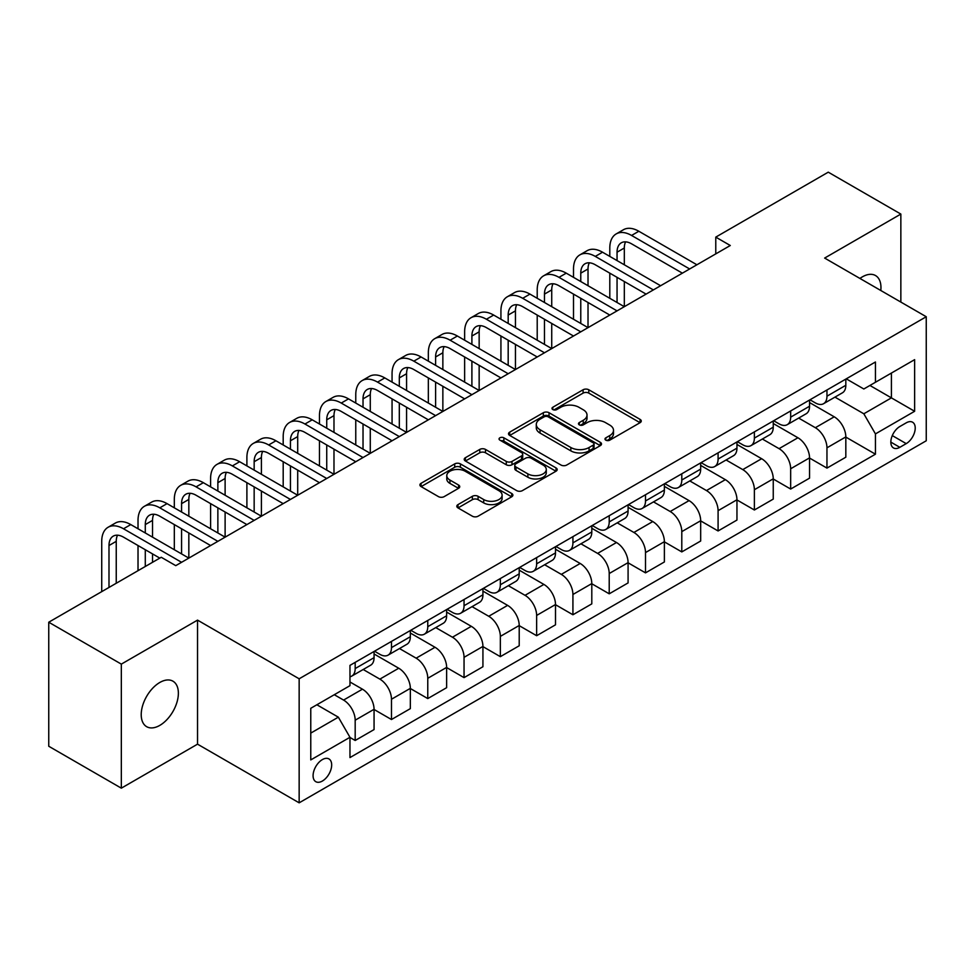 <?xml version="1.0" encoding="UTF-8"?>
<svg xmlns="http://www.w3.org/2000/svg" width="975" height="975" viewBox="0 0 975 975"><rect width="100%" height="100%" fill="white"/><g stroke="black" fill="none" stroke-linecap="round" stroke-linejoin="round"><path stroke-width="1.46" d="M605.816 440.152A2.815 1.633 0 0 0 609.802 440.152L640.088 422.675A4.034 2.328 0 0 0 641.27 421.029A4.034 2.328 0 0 0 640.088 419.384L588.79 389.768A4.034 2.328 0 0 0 583.087 389.768L552.813 407.245A2.815 1.633 0 0 0 551.984 408.403A2.815 1.633 0 0 0 552.813 409.549A2.815 1.633 0 0 0 556.798 409.549L560.722 407.294A12.894 7.447 0 0 1 578.955 407.294L583.233 409.756A12.894 7.447 0 0 1 587.011 415.021A12.894 7.447 0 0 1 583.233 420.286L579.308 422.553A2.815 1.633 0 0 0 578.492 423.698A2.815 1.633 0 0 0 579.308 424.856A2.815 1.633 0 0 0 583.306 424.856L587.218 422.589A12.894 7.447 0 0 1 605.463 422.589L609.728 425.063A12.894 7.447 0 0 1 613.507 430.328A12.894 7.447 0 0 1 609.728 435.593L605.816 437.848A2.815 1.633 0 0 0 604.987 439.006A2.815 1.633 0 0 0 605.816 440.152L605.816 437.848M159.803 725.388A26.276 15.173 120 0 0 176.962 702.232A26.276 15.173 120 0 0 172.941 681.184A26.276 15.173 120 0 0 159.803 682.476A26.276 15.173 120 0 0 142.63 705.632A26.276 15.173 120 0 0 146.664 726.692A26.276 15.173 120 0 0 159.803 725.388M880.803 290.501A26.276 15.173 120 0 0 875.513 275.547A26.276 15.173 120 0 0 862.375 276.851A26.276 15.173 120 0 0 859.926 278.448M322.384 781.036A13.138 7.581 120 0 0 330.964 769.458A13.138 7.581 120 0 0 328.953 758.928A13.138 7.581 120 0 0 322.384 759.586A13.138 7.581 120 0 0 313.792 771.164A13.138 7.581 120 0 0 315.815 781.694A13.138 7.581 120 0 0 322.384 781.036M457.982 504.611A4.034 2.328 0 0 0 456.812 506.257A4.034 2.328 0 0 0 457.982 507.902L472.375 516.202A4.034 2.328 0 0 0 478.079 516.202L511.704 496.787A4.034 2.328 0 0 0 512.887 495.142A4.034 2.328 0 0 0 511.704 493.496L460.407 463.893A4.034 2.328 0 0 0 454.716 463.893L421.078 483.295A4.034 2.328 0 0 0 419.908 484.941A4.034 2.328 0 0 0 421.078 486.586L438.47 496.628A4.034 2.328 0 0 0 444.161 496.628L458.555 488.317A4.034 2.328 0 0 0 459.737 486.671A4.034 2.328 0 0 0 458.555 485.026L449.938 480.053A10.786 6.228 0 0 1 446.782 475.654A10.786 6.228 0 0 1 453.436 469.901A10.786 6.228 0 0 1 465.185 471.254L498.956 490.742A10.786 6.228 0 0 1 502.113 495.142A10.786 6.228 0 0 1 495.458 500.894A10.786 6.228 0 0 1 483.71 499.553L478.079 496.299A4.034 2.328 0 0 0 472.375 496.299L457.982 504.611L457.982 507.902M197.535 620.124L121.327 664.121L48.75 622.221L48.75 746.253L121.327 788.166L197.535 744.169L299.154 802.827L299.154 678.795L197.535 620.124L197.535 744.169M900.851 302.079L900.851 214.073L824.643 258.07L926.25 316.741L299.154 678.795M900.851 214.073L828.263 172.173L715.772 237.12L715.772 253.89M48.75 622.221L161.253 557.273L175.768 565.646L730.287 245.505L715.772 237.12M561.003 465.038A4.034 2.328 0 0 0 566.707 465.038L600.332 445.624A4.034 2.328 0 0 0 601.514 443.978A4.034 2.328 0 0 0 600.332 442.333L549.035 412.717A4.034 2.328 0 0 0 543.331 412.717L509.706 432.132A4.034 2.328 0 0 0 508.523 433.778A4.034 2.328 0 0 0 509.706 435.423L561.003 465.038M501.004 440.761A2.815 1.633 0 0 1 503.868 441.163L503.868 437.812L556.018 467.915A4.034 2.328 0 0 1 557.2 469.56A4.034 2.328 0 0 1 556.018 471.205L522.393 490.62A4.034 2.328 0 0 1 516.689 490.62L465.392 461.004L465.392 457.714A4.034 2.328 0 0 0 464.21 459.359A4.034 2.328 0 0 0 465.392 461.004M465.392 457.714L479.785 449.414A4.034 2.328 0 0 1 485.489 449.414L506.293 461.419A4.034 2.328 0 0 0 511.985 461.419L521.54 455.91A4.034 2.328 0 0 0 522.71 454.265A4.034 2.328 0 0 0 521.54 452.619L499.883 440.115A2.815 1.633 0 0 1 499.054 438.957A2.815 1.633 0 0 1 500.797 437.458A2.815 1.633 0 0 1 503.868 437.812M906.214 422.845L899.828 426.526A12.724 7.349 120 0 0 891.516 437.751A12.724 7.349 120 0 0 893.466 447.939A12.724 7.349 120 0 0 899.828 447.318L906.214 443.625A12.724 7.349 120 0 0 914.538 432.413A12.724 7.349 120 0 0 912.576 422.212A12.724 7.349 120 0 0 906.214 422.845M299.154 802.827L926.25 440.773L926.25 316.741M846.263 378.848L863.826 388.988L875.44 382.273L875.44 361.993L349.964 665.377L349.964 685.669L310.769 708.289L310.769 759.915L349.964 737.295L349.964 757.575L875.44 454.192L875.44 433.899L863.826 413.79L834.966 397.13M875.44 382.273L914.635 359.653L914.635 411.279L875.44 433.899M121.327 664.121L121.327 788.166M869.932 385.466L891.406 397.873L891.406 373.059L914.635 359.653M863.826 413.79L891.406 397.873L914.635 411.279M310.769 733.102L338.349 717.173L316.863 704.767M349.964 737.453L355.18 740.476L355.18 720.196A16.429 9.482 -120 0 0 343.578 700.074L334.279 694.712M355.18 740.476L374.059 729.58L374.059 709.3A16.429 9.482 -120 0 0 362.444 689.179L349.964 681.976M374.059 709.471L391.475 719.526L391.475 699.246A16.429 9.482 -120 0 0 379.86 679.124L363.188 669.496M391.475 719.526L410.341 708.63L410.341 688.35A16.429 9.482 -120 0 0 398.738 668.228L374.059 653.981M410.341 688.508L427.769 698.575L427.769 678.295A16.429 9.482 -120 0 0 416.154 658.174L399.482 648.546M427.769 698.575L446.635 687.68L446.635 667.4A16.429 9.482 -120 0 0 435.021 647.278L410.341 633.031M446.635 667.558L464.051 677.625L464.051 657.333A16.429 9.482 -120 0 0 452.449 637.223L435.764 627.595M464.051 677.625L482.93 666.729L482.93 646.437A16.429 9.482 -120 0 0 471.315 626.328L446.635 612.081M482.93 646.608L500.346 656.662L500.346 636.382A16.429 9.482 -120 0 0 488.731 616.273L472.058 606.645M500.346 656.662L519.212 645.767L519.212 625.487A16.429 9.482 -120 0 0 507.609 605.378L482.93 591.13M519.212 625.658L536.64 635.712L536.64 615.432A16.429 9.482 -120 0 0 525.025 595.323L508.353 585.695M536.64 635.712L555.506 624.817L555.506 604.537A16.429 9.482 -120 0 0 543.892 584.427L519.212 570.18M555.506 604.707L572.922 614.762L572.922 594.482A16.429 9.482 -120 0 0 561.32 574.372L544.635 564.744M572.922 614.762L591.801 603.866L591.801 583.586A16.429 9.482 -120 0 0 580.186 563.477L555.506 549.23M591.801 583.757L609.217 593.812L609.217 573.532A16.429 9.482 -120 0 0 597.602 553.41L580.929 543.794M609.217 593.812L628.083 582.916L628.083 562.636A16.429 9.482 -120 0 0 616.48 542.514L591.801 528.267M628.083 562.807L645.511 572.861L645.511 552.581A16.429 9.482 -120 0 0 633.896 532.46L617.224 522.832M645.511 572.861L664.377 561.966L664.377 541.686A16.429 9.482 -120 0 0 652.763 521.564L628.083 507.317M664.377 541.856L681.793 551.911L681.793 531.631A16.429 9.482 -120 0 0 670.191 511.509L653.506 501.881M681.793 551.911L700.672 541.015L700.672 520.735A16.429 9.482 -120 0 0 689.057 500.614L664.377 486.367M700.672 520.894L718.088 530.961L718.088 510.668A16.429 9.482 -120 0 0 706.473 490.559L689.8 480.931M718.088 530.961L736.954 520.065L736.954 499.773A16.429 9.482 -120 0 0 725.351 479.663L700.672 465.416M736.954 499.943L754.382 509.998L754.382 489.718A16.429 9.482 -120 0 0 742.767 469.609L726.095 459.981M754.382 509.998L773.248 499.102L773.248 478.822A16.429 9.482 -120 0 0 761.633 458.713L736.954 444.466M773.248 478.993L790.664 489.048L790.664 468.768A16.429 9.482 -120 0 0 779.062 448.658L762.377 439.03M790.664 489.048L809.543 478.152L809.543 457.872A16.429 9.482 -120 0 0 797.928 437.763L773.248 423.516M809.543 458.043L826.958 468.097L826.958 447.817A16.429 9.482 -120 0 0 815.344 427.708L798.671 418.08M826.958 468.097L845.825 457.202L845.825 436.922A16.429 9.482 -120 0 0 834.222 416.812L809.543 402.565M809.981 399.799L815.344 402.894A16.429 9.482 -120 0 0 823.558 403.711A16.429 9.482 -120 0 0 826.958 396.191L826.958 389.988M773.687 420.749L779.062 423.845A16.429 9.482 -120 0 0 787.264 424.661A16.429 9.482 -120 0 0 790.664 417.142L790.664 410.938M737.392 441.699L742.767 444.795A16.429 9.482 -120 0 0 750.982 445.612A16.429 9.482 -120 0 0 754.382 438.092L754.382 431.888M701.11 462.65L706.473 465.758A16.429 9.482 -120 0 0 714.687 466.562A16.429 9.482 -120 0 0 718.088 459.042L718.088 452.839M664.816 483.6L670.191 486.708A16.429 9.482 -120 0 0 678.393 487.512A16.429 9.482 -120 0 0 681.793 480.005L681.793 473.801M628.522 504.55L633.896 507.658A16.429 9.482 -120 0 0 642.111 508.475A16.429 9.482 -120 0 0 645.511 500.955L645.511 494.752M592.239 525.501L597.602 528.608A16.429 9.482 -120 0 0 605.816 529.425A16.429 9.482 -120 0 0 609.217 521.905L609.217 515.702M555.945 546.463L561.32 549.559A16.429 9.482 -120 0 0 569.522 550.375A16.429 9.482 -120 0 0 572.922 542.856L572.922 536.652M519.651 567.413L525.025 570.509A16.429 9.482 -120 0 0 533.24 571.326A16.429 9.482 -120 0 0 536.64 563.806L536.64 557.602M483.368 588.364L488.731 591.459A16.429 9.482 -120 0 0 496.945 592.276A16.429 9.482 -120 0 0 500.346 584.756L500.346 578.553M447.074 609.314L452.449 612.422A16.429 9.482 -120 0 0 460.651 613.226A16.429 9.482 -120 0 0 464.051 605.707L464.051 599.503M410.78 630.264L416.154 633.372A16.429 9.482 -120 0 0 424.369 634.177A16.429 9.482 -120 0 0 427.769 626.669L427.769 620.466M374.497 651.215L379.86 654.322A16.429 9.482 -120 0 0 388.074 655.139A16.429 9.482 -120 0 0 391.475 647.619L391.475 641.416M845.825 437.092L875.44 454.192M823.558 403.711L842.424 392.815A16.429 9.482 -120 0 0 845.825 385.296L845.825 379.092M787.264 424.661L806.142 413.766A16.429 9.482 -120 0 0 809.543 406.246L809.543 400.043M750.982 445.612L769.848 434.716A16.429 9.482 -120 0 0 773.248 427.196L773.248 420.993M714.687 466.562L733.553 455.666A16.429 9.482 -120 0 0 736.954 448.147L736.954 441.955M678.393 487.512L697.271 476.617A16.429 9.482 -120 0 0 700.672 469.109L700.672 462.906M642.111 508.475L660.977 497.579A16.429 9.482 -120 0 0 664.377 490.059L664.377 483.856M605.816 529.425L624.682 518.529A16.429 9.482 -120 0 0 628.083 511.01L628.083 504.806M569.522 550.375L588.4 539.48A16.429 9.482 -120 0 0 591.801 531.96L591.801 525.757M533.24 571.326L552.106 560.43A16.429 9.482 -120 0 0 555.506 552.91L555.506 546.707M496.945 592.276L515.812 581.38A16.429 9.482 -120 0 0 519.212 573.861L519.212 567.657M460.651 613.226L479.529 602.331A16.429 9.482 -120 0 0 482.93 594.811L482.93 588.62M424.369 634.177L443.235 623.281A16.429 9.482 -120 0 0 446.635 615.773L446.635 609.57M388.074 655.139L406.941 644.243A16.429 9.482 -120 0 0 410.341 636.724L410.341 630.52M349.964 676.747A16.429 9.482 -120 0 0 351.78 676.089L370.658 665.194A16.429 9.482 -120 0 0 374.059 657.674L374.059 651.471M351.78 676.089A16.429 9.482 -120 0 0 355.18 668.57L355.18 662.366M338.349 717.173L349.964 737.295M606.938 440.554L609.728 438.945A12.894 7.447 0 0 0 613.507 433.68L613.507 430.328M587.011 415.021L587.011 418.372A12.894 7.447 0 0 1 583.233 423.638L580.442 425.246M640.027 422.699L588.79 393.12A4.034 2.328 0 0 0 583.087 393.12L553.934 409.951M600.271 445.66L549.035 416.069A4.034 2.328 0 0 0 543.331 416.069L509.767 435.459M593.202 445.136A2.815 1.633 0 0 0 594.031 443.978A2.815 1.633 0 0 0 593.202 442.833L548.182 416.837A2.815 1.633 0 0 0 544.196 416.837L540.053 419.213A12.894 7.447 0 0 0 536.287 424.478A12.894 7.447 0 0 0 540.053 429.743L570.838 447.513A12.894 7.447 0 0 0 589.071 447.513L593.202 445.136L593.202 448.488A2.815 1.633 0 0 0 594.031 447.33L594.031 443.978M536.287 424.478L536.287 427.83A12.894 7.447 0 0 0 540.053 433.095L540.053 429.743M593.202 448.488L589.071 450.864A12.894 7.447 0 0 1 570.838 450.864L540.053 433.095M465.453 461.041L479.785 452.766L479.785 449.414M522.71 454.265L522.71 457.616A4.034 2.328 0 0 1 521.54 459.262L511.985 464.77A4.034 2.328 0 0 1 506.293 464.77L485.489 452.766A4.034 2.328 0 0 0 479.785 452.766M503.868 441.163L555.957 471.242M527.877 473.887A10.786 6.228 0 0 0 539.626 475.227A10.786 6.228 0 0 0 546.28 469.487A10.786 6.228 0 0 0 543.124 465.075L531.229 458.213A4.034 2.328 0 0 0 525.525 458.213L515.982 463.722A4.034 2.328 0 0 0 514.8 465.367A4.034 2.328 0 0 0 515.982 467.013L527.877 473.887L527.877 477.238A10.786 6.228 0 0 0 539.626 478.579A10.786 6.228 0 0 0 546.28 472.838L546.28 469.487M514.8 465.367L514.8 468.719A4.034 2.328 0 0 0 515.982 470.364L515.982 467.013M527.877 477.238L515.982 470.364M502.113 495.142L502.113 498.505A10.786 6.228 0 0 1 495.458 504.246A10.786 6.228 0 0 1 483.71 502.905L478.079 499.651A4.034 2.328 0 0 0 472.375 499.651L458.043 507.926M446.782 475.654L446.782 479.005A10.786 6.228 0 0 0 449.938 483.405L449.938 480.053M458.506 488.353L449.938 483.405M511.656 496.823L460.407 467.244A4.034 2.328 0 0 0 454.716 467.244L421.139 486.622M609.802 256.401L609.802 248.016A30.798 17.782 60 0 1 616.176 233.927L623.439 229.734A30.798 17.782 60 0 1 638.832 231.258L696.893 264.773M616.176 233.927A30.798 17.782 60 0 1 631.568 235.45L689.642 268.966M682.378 273.158L631.568 243.823A20.524 11.858 -120 0 0 621.307 242.812A20.524 11.858 -120 0 0 617.053 252.208L617.053 260.593M625.597 241.861A20.524 11.858 -120 0 0 624.317 248.016L624.317 264.773M617.053 277.351L617.053 302.494M624.317 281.543L624.317 306.686L566.256 273.158L558.992 277.351L617.053 310.879M609.802 298.301L609.802 273.158M573.507 277.351L573.507 268.966A30.798 17.782 60 0 1 579.881 254.877L587.145 250.685A30.798 17.782 60 0 1 602.538 252.208L660.599 285.736M579.881 254.877A30.798 17.782 60 0 1 595.286 256.401L653.348 289.916M646.084 294.109L595.286 264.773A20.524 11.858 -120 0 0 585.012 263.762A20.524 11.858 -120 0 0 580.771 273.158L580.771 281.543M589.314 262.811A20.524 11.858 -120 0 0 588.023 268.966L588.023 285.736M580.771 298.301L580.771 323.444M588.023 302.494L588.023 327.637L529.961 294.109L522.697 298.301L580.771 331.829M573.507 319.252L573.507 294.109M609.802 315.059L558.992 285.736A20.524 11.858 -120 0 0 548.73 284.712A20.524 11.858 -120 0 0 544.477 294.109L544.477 302.494M553.02 283.774A20.524 11.858 -120 0 0 551.728 289.916L551.728 306.686M544.477 319.252L544.477 344.394M551.728 323.444L551.728 348.587L493.667 315.059L486.415 319.252L544.477 352.779M537.213 340.202L537.213 315.059M537.213 298.301L537.213 289.916A30.798 17.782 60 0 1 543.599 275.827A30.798 17.782 60 0 1 558.992 277.351M543.599 275.827L550.851 271.635A30.798 17.782 60 0 1 566.256 273.158M573.507 336.022L522.697 306.686A20.524 11.858 -120 0 0 512.436 305.663A20.524 11.858 -120 0 0 508.182 315.059L508.182 323.444M516.726 304.724A20.524 11.858 -120 0 0 515.446 310.879L515.446 327.637M508.182 340.202L508.182 365.345M515.446 344.394L515.446 369.537L457.385 336.022L450.121 340.202L508.182 373.73M500.931 361.164L500.931 336.022M500.931 319.252L500.931 310.879A30.798 17.782 60 0 1 507.305 296.778A30.798 17.782 60 0 1 522.697 298.301M507.305 296.778L514.568 292.585A30.798 17.782 60 0 1 529.961 294.109M537.213 356.972L486.415 327.637A20.524 11.858 -120 0 0 476.141 326.613A20.524 11.858 -120 0 0 471.9 336.022L471.9 344.394M480.443 325.674A20.524 11.858 -120 0 0 479.152 331.829L479.152 348.587M471.9 361.164L471.9 386.295M479.152 365.345L479.152 390.487L421.09 356.972L413.827 361.164L471.9 394.68M464.636 382.115L464.636 356.972M464.636 340.202L464.636 331.829A30.798 17.782 60 0 1 471.01 317.728A30.798 17.782 60 0 1 486.415 319.252M471.01 317.728L478.274 313.536A30.798 17.782 60 0 1 493.667 315.059M500.931 377.922L450.121 348.587A20.524 11.858 -120 0 0 439.859 347.575A20.524 11.858 -120 0 0 435.606 356.972L435.606 365.345M444.149 346.625A20.524 11.858 -120 0 0 442.857 352.779L442.857 369.537M435.606 382.115L435.606 407.258M442.857 386.307L442.857 411.438L384.796 377.922L377.544 382.115L435.606 415.63M428.342 403.065L428.342 377.922M428.342 361.164L428.342 352.779A30.798 17.782 60 0 1 434.728 338.678A30.798 17.782 60 0 1 450.121 340.202M434.728 338.678L441.98 334.486A30.798 17.782 60 0 1 457.385 336.022M464.636 398.872L413.827 369.537A20.524 11.858 -120 0 0 403.565 368.526A20.524 11.858 -120 0 0 399.311 377.922L399.311 386.295M407.855 367.575A20.524 11.858 -120 0 0 406.575 373.73L406.575 390.487M399.311 403.065L399.311 428.208M406.575 407.258L406.575 432.4L348.514 398.872L341.25 403.065L399.311 436.581M392.06 424.015L392.06 398.872M392.06 382.115L392.06 373.73A30.798 17.782 60 0 1 398.434 359.629A30.798 17.782 60 0 1 413.827 361.164M398.434 359.629L405.697 355.448A30.798 17.782 60 0 1 421.09 356.972M428.342 419.823L377.544 390.487A20.524 11.858 -120 0 0 367.27 389.476A20.524 11.858 -120 0 0 363.029 398.872L363.029 407.258M371.572 388.525A20.524 11.858 -120 0 0 370.281 394.68L370.281 411.438M363.029 424.015L363.029 449.158M370.281 428.208L370.281 453.351L312.219 419.823L304.956 424.015L363.029 457.543M355.765 444.966L355.765 419.823M355.765 403.065L355.765 394.68A30.798 17.782 60 0 1 362.139 380.591A30.798 17.782 60 0 1 377.544 382.115M362.139 380.591L369.403 376.399A30.798 17.782 60 0 1 384.796 377.922M392.06 440.773L341.25 411.438A20.524 11.858 -120 0 0 330.988 410.426A20.524 11.858 -120 0 0 326.735 419.823L326.735 428.208M335.278 409.476A20.524 11.858 -120 0 0 333.986 415.63L333.986 432.4M326.735 444.966L326.735 470.108M333.986 449.158L333.986 474.301L275.925 440.773L268.673 444.966L326.735 478.493M319.471 465.916L319.471 440.773M319.471 424.015L319.471 415.63A30.798 17.782 60 0 1 325.857 401.542A30.798 17.782 60 0 1 341.25 403.065M325.857 401.542L333.109 397.349A30.798 17.782 60 0 1 348.514 398.872M355.765 461.723L304.956 432.4A20.524 11.858 -120 0 0 294.694 431.377A20.524 11.858 -120 0 0 290.44 440.773L290.44 449.158M298.984 430.426A20.524 11.858 -120 0 0 297.704 436.581L297.704 453.351M290.44 465.916L290.44 491.059M297.704 470.108L297.704 495.251L239.643 461.723L232.379 465.916L290.44 499.444M283.189 486.866L283.189 461.723M283.189 444.966L283.189 436.581A30.798 17.782 60 0 1 289.563 422.492A30.798 17.782 60 0 1 304.956 424.015M289.563 422.492L296.827 418.299A30.798 17.782 60 0 1 312.219 419.823M319.471 482.686L268.673 453.351A20.524 11.858 -120 0 0 258.399 452.327A20.524 11.858 -120 0 0 254.158 461.723L254.158 470.108M262.702 451.388A20.524 11.858 -120 0 0 261.41 457.543L261.41 474.301M254.158 486.866L254.158 512.009M261.41 491.059L261.41 516.202L203.348 482.686L196.085 486.866L254.158 520.394M246.894 507.829L246.894 482.686M246.894 465.916L246.894 457.543A30.798 17.782 60 0 1 253.268 443.442A30.798 17.782 60 0 1 268.673 444.966M253.268 443.442L260.532 439.25A30.798 17.782 60 0 1 275.925 440.773M283.189 503.636L232.379 474.301A20.524 11.858 -120 0 0 222.117 473.277A20.524 11.858 -120 0 0 217.864 482.686L217.864 491.059M226.407 472.339A20.524 11.858 -120 0 0 225.115 478.493L225.115 495.251M217.864 507.829L217.864 532.959M225.115 512.009L225.115 537.152L167.054 503.636L159.803 507.829L217.864 541.344M210.6 528.779L210.6 503.636M210.6 486.866L210.6 478.493A30.798 17.782 60 0 1 216.986 464.393A30.798 17.782 60 0 1 232.379 465.916M216.986 464.393L224.238 460.2A30.798 17.782 60 0 1 239.643 461.723M246.894 524.587L196.085 495.251A20.524 11.858 -120 0 0 185.823 494.24A20.524 11.858 -120 0 0 181.569 503.636L181.569 512.009M190.113 493.289A20.524 11.858 -120 0 0 188.833 499.444L188.833 516.202M181.569 528.779L181.569 553.922M188.833 532.959L188.833 558.102L130.772 524.587L123.508 528.779L181.569 562.295M174.318 549.729L174.318 524.587M174.318 507.829L174.318 499.444A30.798 17.782 60 0 1 180.692 485.343A30.798 17.782 60 0 1 196.085 486.866M180.692 485.343L187.956 481.15A30.798 17.782 60 0 1 203.348 482.686M210.6 545.537L159.803 516.202A20.524 11.858 -120 0 0 149.528 515.19A20.524 11.858 -120 0 0 145.287 524.587L145.287 532.959M153.831 514.239A20.524 11.858 -120 0 0 152.539 520.394L152.539 537.152M145.287 549.729L145.287 566.487M152.539 553.922L152.539 562.295M138.023 570.68L138.023 545.537M138.023 528.779L138.023 520.394A30.798 17.782 60 0 1 144.398 506.293A30.798 17.782 60 0 1 159.803 507.829M144.398 506.293L151.661 502.113A30.798 17.782 60 0 1 167.054 503.636M159.803 558.102L123.508 537.152A20.524 11.858 -120 0 0 113.246 536.14A20.524 11.858 -120 0 0 108.993 545.537L108.993 587.438M117.536 535.19A20.524 11.858 -120 0 0 116.244 541.344L116.244 583.245M101.729 591.63L101.729 541.344A30.798 17.782 60 0 1 108.115 527.256A30.798 17.782 60 0 1 123.508 528.779M108.115 527.256L115.367 523.063A30.798 17.782 60 0 1 130.772 524.587M343.578 700.074L362.444 689.179M379.86 679.124L398.738 668.228M416.154 658.174L435.021 647.278M452.449 637.223L471.315 626.328M488.731 616.273L507.609 605.378M525.025 595.323L543.892 584.427M561.32 574.372L580.186 563.477M597.602 553.41L616.48 542.514M633.896 532.46L652.763 521.564M670.191 511.509L689.057 500.614M706.473 490.559L725.351 479.663M742.767 469.609L761.633 458.713M779.062 448.658L797.928 437.763M815.344 427.708L834.222 416.812M826.958 396.191L845.825 385.296M826.958 447.817L845.825 436.922M790.664 468.768L809.543 457.872M790.664 417.142L809.543 406.246M754.382 489.718L773.248 478.822M754.382 438.092L773.248 427.196M718.088 510.668L736.954 499.773M718.088 459.042L736.954 448.147M681.793 531.631L700.672 520.735M681.793 480.005L700.672 469.109M645.511 552.581L664.377 541.686M645.511 500.955L664.377 490.059M609.217 573.532L628.083 562.636M609.217 521.905L628.083 511.01M572.922 594.482L591.801 583.586M572.922 542.856L591.801 531.96M536.64 615.432L555.506 604.537M536.64 563.806L555.506 552.91M500.346 636.382L519.212 625.487M500.346 584.756L519.212 573.861M464.051 657.333L482.93 646.437M464.051 605.707L482.93 594.811M427.769 678.295L446.635 667.4M427.769 626.669L446.635 615.773M391.475 699.246L410.341 688.35M391.475 647.619L410.341 636.724M355.18 720.196L374.059 709.3M355.18 668.57L374.059 657.674M892.296 435.593L906.214 443.625M890.833 442.114L899.828 447.318M609.728 438.945L609.728 435.593M579.308 424.856L579.308 422.553M583.233 423.638L583.233 420.286M552.813 409.549L552.813 407.245M583.087 393.12L583.087 389.768M588.79 393.12L588.79 389.768M640.088 422.675L640.088 419.384M509.706 435.423L509.706 432.132M543.331 416.069L543.331 412.717M549.035 416.069L549.035 412.717M600.332 445.624L600.332 442.333M570.838 450.864L570.838 447.513M589.071 450.864L589.071 447.513M485.489 452.766L485.489 449.414M506.293 464.77L506.293 461.419M511.985 464.77L511.985 461.419M521.54 459.262L521.54 455.91M556.018 471.205L556.018 467.915M472.375 499.651L472.375 496.299M478.079 499.651L478.079 496.299M483.71 502.905L483.71 499.553M458.555 488.317L458.555 485.026M421.078 486.586L421.078 483.295M454.716 467.244L454.716 463.893M460.407 467.244L460.407 463.893M511.704 496.787L511.704 493.496M638.832 231.258L631.568 235.45M624.317 248.016L617.053 252.208M602.538 252.208L595.286 256.401M588.023 268.966L580.771 273.158M551.728 289.916L544.477 294.109M515.446 310.879L508.182 315.059M479.152 331.829L471.9 336.022M442.857 352.779L435.606 356.972M406.575 373.73L399.311 377.922M370.281 394.68L363.029 398.872M333.986 415.63L326.735 419.823M297.704 436.581L290.44 440.773M261.41 457.543L254.158 461.723M225.115 478.493L217.864 482.686M188.833 499.444L181.569 503.636M152.539 520.394L145.287 524.587M116.244 541.344L108.993 545.537"/></g></svg>
